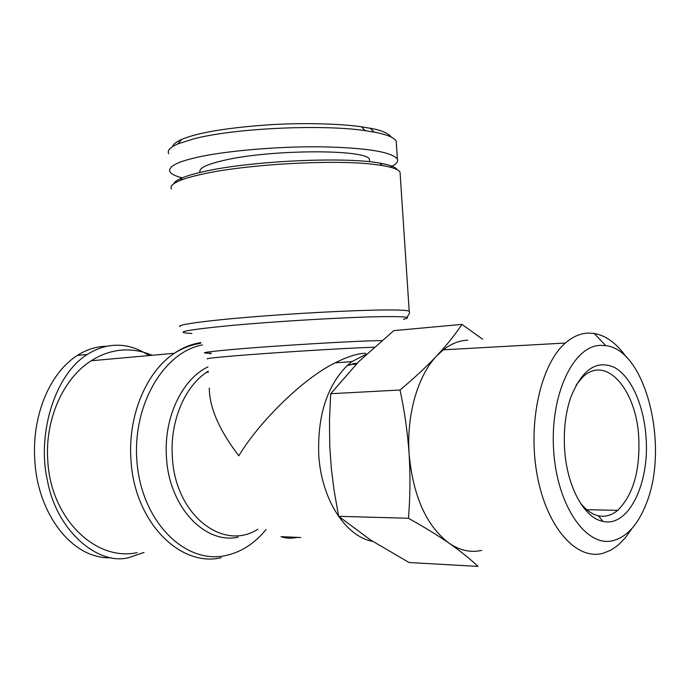 <?xml version="1.0" encoding="UTF-8"?>
<svg xmlns="http://www.w3.org/2000/svg" width="690" height="690" viewBox="0 0 690 690"><rect width="100%" height="100%" fill="white"/><g stroke="black" fill="none" stroke-linecap="round" stroke-linejoin="round"><path stroke-width="1.03" d="M111.185 557.761C70.751 559.469 37.087 511.497 34.785 459.704C31.913 418.045 48.24 374.04 77.349 355.41C86.319 349.692 95.746 346.647 105.63 346.277M391.471 137.207C388.108 133.049 381.001 130.056 370.159 128.245L361.422 126.805C349.131 124.864 315.735 122.242 272.265 124.571C228.261 127.538 198.082 132.48 181.729 139.415C176.183 141.881 173.155 144.262 172.655 146.556M396.379 143.744L396.215 141.252C394.413 137.638 387.116 134.602 374.325 132.152L365.303 130.686C326.517 124.58 239.163 127.365 194.468 138.647L177.753 143.943C169.99 147.401 166.98 150.67 168.722 153.732M137.112 552.621C95.548 561.85 50.336 518.147 47.748 460.075C44.902 419.011 63.54 378.077 91.244 360.749C101.844 353.987 112.918 350.391 124.467 349.951C133.998 349.649 143.184 351.426 152.042 355.29M297.485 537.372C290.878 538.614 285.393 538.381 281.028 536.665L300.84 537.519M372.669 541.348C345.569 536.665 321.186 499.077 318.745 454.788C317.426 415.811 326.922 386.064 347.234 365.536L351.9 361.612L366.623 354.022M365.415 353.237C357.532 353.461 347.424 356.67 335.099 362.854C301.858 379.112 258.267 423.255 238.809 455.814C219.248 430.198 209.406 407.609 209.294 388.056M400.183 174.32L400.045 172.198C398.648 169.533 392.739 167.308 382.312 165.531L373.359 164.315C332.951 159.295 244.812 164.384 201.627 174.311C192.527 176.312 185.394 178.348 180.219 180.426C172.733 183.506 169.8 186.352 171.413 188.965M397.138 169.671C395.68 167.058 389.893 164.876 379.759 163.125C345.043 156.466 249.332 160.977 203.55 171.655C194.658 173.621 187.689 175.631 182.626 177.684C177.459 179.788 174.501 181.815 173.733 183.756M369.616 161.434L369.504 159.701C369.003 149.057 270.463 149.109 223.37 160.494C206.034 164.556 198.28 168.472 200.117 172.233M631.868 528.583L625.356 537.812L618.111 545.178L610.84 550.163L603.181 553.233C576.771 560.823 546.86 527.902 537.243 475.539C527.41 423.306 540.727 364.208 565.377 343.042C572.64 336.711 580.247 333.391 588.191 333.08L594.271 333.46C606.139 335.625 616.774 343.465 626.184 356.989M481.793 550.361C470.778 552.888 459.885 550.508 449.121 543.228C426.394 525.97 413.069 496.239 409.127 454.029C406.358 414.845 417.838 375.507 436.718 355.885L443.282 349.83C451.096 343.732 459.273 340.515 467.794 340.17M613.695 540.494C586.897 548.283 557.235 506.615 553.673 450.906C549.723 395.267 573.166 345.785 600.386 345.362L605.708 345.63C646.168 349.847 669.723 447.586 645.987 504.347C638.069 524.391 627.305 536.441 613.695 540.494M564.618 449.25C563.48 430.482 565.438 413.413 570.501 398.035C581.894 369.288 596.747 359.197 615.049 367.761C631.419 377.137 643.856 405.608 646.004 436.891C649.894 482.957 628.607 527.729 602.888 521.364C584.18 518.069 566.844 486.476 564.618 449.25M579.764 502.104C585.491 509.72 591.692 514.283 598.385 515.784C605.216 517.172 611.659 515.352 617.688 510.333C633.187 495.006 640.208 470.692 638.75 437.382C636.43 390.014 606.337 354.651 583.059 376.766L576.176 384.873M352.935 363.544L356.885 363.328M356.281 364.104L348.148 364.7M144.063 552.414L128.78 557.624C98.239 565.835 56.459 530.99 47.455 480.602C36.958 436.503 53.639 375.343 87.259 354.47C96.902 348.502 106.338 345.44 115.558 345.276C126.641 344.776 137.828 348.2 149.126 355.548M210.027 353.918L209.458 353.237M200.868 342.551L200.393 343.37C191.415 344.733 182.712 348.045 174.32 353.289C182.781 347.579 191.622 344.017 200.833 342.611M338.652 516.31L408.446 518.268C423.772 526.789 437.331 535.104 449.121 543.228C460.661 551.336 470.304 559.055 478.032 566.395L409.058 562.523L370.375 539.865L338.652 516.31L334.029 490.107L331.304 468.217L329.751 446.223L329.484 419.934L330.7 393.723L358.748 361.612L393.826 330.631L461.938 324.386L482.724 339.29M408.446 518.268C410.205 497.102 410.429 475.695 409.127 454.029C407.583 432.371 404.547 411.033 400.019 390.014L330.7 393.723M400.019 390.014C413.991 378.336 426.222 366.959 436.718 355.885C446.973 344.836 455.374 334.339 461.938 324.386M390.1 167.135C396.103 164.462 398.527 161.779 397.388 159.079C391.722 151.921 366.821 147.841 322.687 146.858C277.311 146.056 220.843 151.472 195.675 157.682C176.726 162.064 168.127 166.747 169.861 171.732C171.37 174.113 175.562 176.166 182.427 177.908M266.073 529.506C254.558 543.634 240.922 552.345 225.164 555.648C185.903 564.11 143.417 523.434 137.327 465.586C130.738 407.825 162.84 352.004 202.455 344.957M409.351 311.759L409.204 311.207C407.54 310.25 398.777 309.845 382.916 309.991C352.055 310.31 294.88 313.338 249.055 317.159C203.119 320.979 176.105 324.878 180.09 326.629M403.469 319.263C412.862 317.228 405.496 316.356 381.372 316.658C346.837 317.193 278.786 321.143 232.634 325.344C185.636 329.898 172.043 332.597 191.846 333.434M365.303 130.686L361.422 126.805M221.326 557.692C179.711 567.715 133.834 521.209 130.936 459.126C127.874 415.242 146.53 371.591 174.32 353.289L91.244 360.749M238.257 537.13C204.827 544.643 168.8 506.702 166.454 456.935C163.608 417.648 182.143 379.052 207.957 366.899M257.879 529.187C222.93 551.974 174.82 514.593 172.336 456.677C169.869 421.676 184.549 386.762 206.586 372.341L208.233 371.272M374.101 347.225L365.045 347.562C333.529 348.847 266.599 353.116 232.452 356.031C214.055 357.593 205.724 358.576 207.449 358.955M211.451 353.237C197.832 353.271 204.085 352.09 230.219 349.692C272.817 345.811 361.155 340.558 381.717 340.627M400.045 172.198L409.204 311.207C408.609 311.181 411.456 311.707 406.772 317.391M370.159 128.245L374.325 132.152M208.225 371.142L206.586 372.341L208.294 372.212M347.234 365.536L357.084 363.285M182.626 177.684L180.219 180.426M565.377 343.042L443.282 349.83M77.349 355.41L87.259 354.47M335.099 362.854L351.9 361.612M379.759 163.125L382.312 165.531M369.504 159.701L369.642 161.77M605.708 345.63L594.271 333.46M396.215 141.252L397.388 159.079M177.753 143.943L181.729 139.415M598.385 515.784L602.888 521.364M617.688 510.333L586.759 509.703"/></g></svg>
